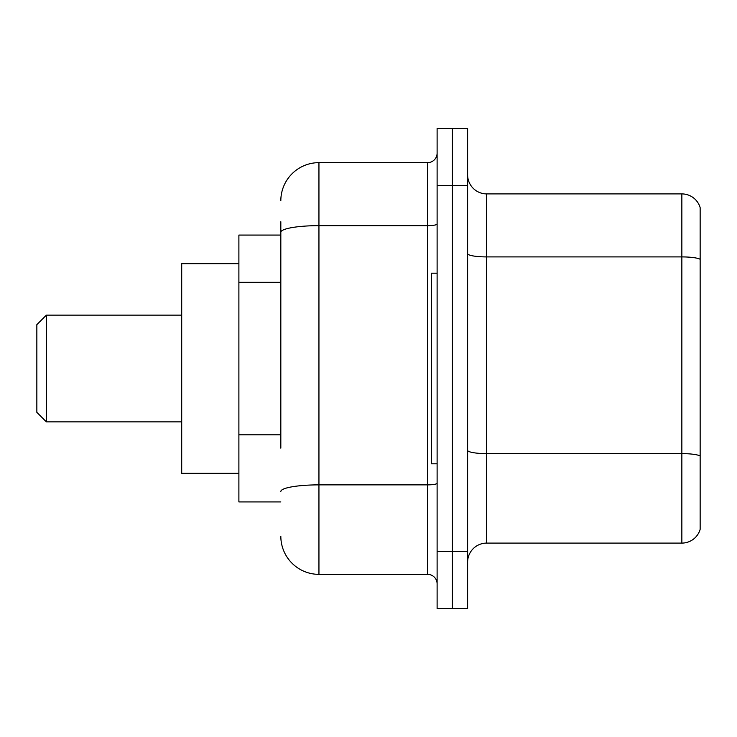 <?xml version="1.0" encoding="UTF-8"?>
<svg xmlns="http://www.w3.org/2000/svg" width="737" height="737" viewBox="0 0 737 737"><rect width="100%" height="100%" fill="white"/><g stroke="black" fill="none" stroke-linecap="round" stroke-linejoin="round"><path stroke-width="1.11" d="M280.825 268.987L280.825 221.736L280.825 235.075L238.889 235.075L238.889 501.925L280.825 501.925M280.825 448.151L280.825 221.736M437.115 551.479L437.115 608.661L452.361 608.661L452.361 551.479L452.361 608.661L467.617 608.661L467.617 551.479L452.361 551.479L452.361 185.521L452.361 551.479L437.115 551.479L437.115 185.521L452.361 185.521L452.361 128.339L452.361 185.521L467.617 185.521L467.617 551.479M467.617 185.521L467.617 128.339L437.115 128.339L437.115 185.521M280.825 200.768A38.121 38.121 0 0 1 318.946 162.647L318.946 574.353L427.589 574.353L427.589 162.647A9.526 9.526 0 0 0 437.115 153.121M318.946 162.647L427.589 162.647M437.115 583.879A9.526 9.526 0 0 0 427.589 574.353M318.946 574.353A38.121 38.121 0 0 1 280.825 536.232M467.617 562.156A19.061 19.061 0 0 1 486.678 543.095L681.854 543.095L681.854 193.905L486.678 193.905A19.061 19.061 0 0 1 467.617 174.844A19.061 19.061 0 0 0 486.678 193.905L486.678 543.095M700.15 207.631A19.061 19.061 0 0 0 681.854 193.905A19.061 19.061 0 0 1 700.15 207.631L700.15 529.369A19.061 19.061 0 0 1 681.854 543.095M700.15 259.553L700.15 455.991A19.061 3.307 180 0 0 681.854 453.614L486.678 453.614A19.061 3.307 -0 0 1 467.617 450.307M46.376 421.868L46.376 315.132L36.85 324.658L36.85 412.342L46.376 421.868L181.707 421.868M238.889 263.671L181.707 263.671L181.707 473.329L238.889 473.329M437.115 273.197L431.403 273.197L431.403 463.803L437.115 463.803M280.825 282.326L238.889 282.326M280.825 434.812L238.889 434.812M437.115 483.214A9.526 1.658 0 0 1 427.589 484.872L318.946 484.872A38.121 6.624 180 0 0 280.825 491.487M280.825 232.266A38.121 6.624 180 0 1 318.946 225.651L427.589 225.651A9.526 1.658 0 0 0 437.115 223.993M700.15 259.295A19.061 3.307 180 0 0 681.854 256.909L486.678 256.909A19.061 3.307 -0 0 1 467.617 253.602M46.376 315.132L181.707 315.132"/></g></svg>
